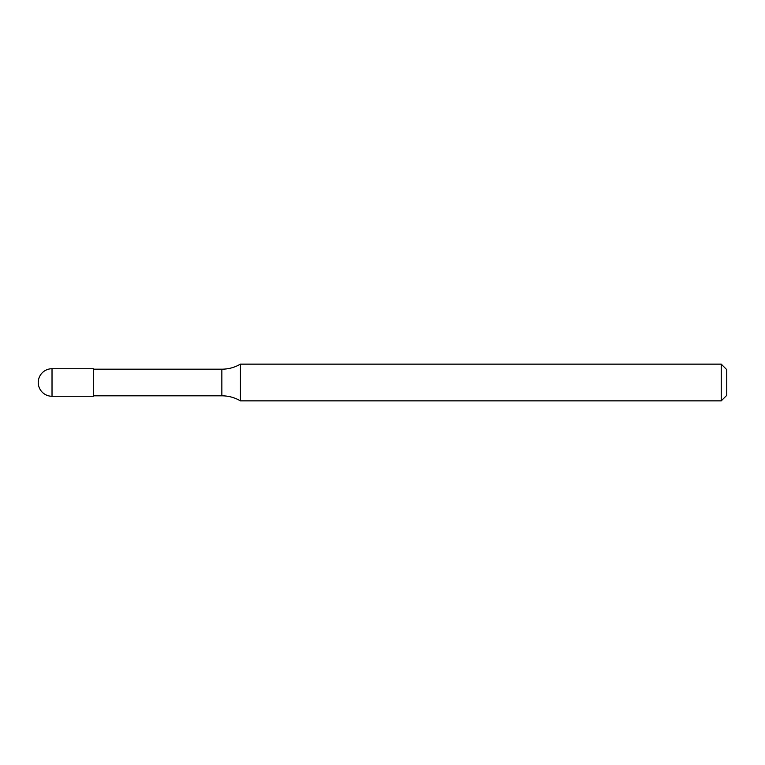 <?xml version="1.0" encoding="UTF-8"?>
<svg xmlns="http://www.w3.org/2000/svg" width="765" height="765" viewBox="0 0 765 765"><rect width="100%" height="100%" fill="white"/><g stroke="black" fill="none" stroke-linecap="round" stroke-linejoin="round"><path stroke-width="1.15" d="M93.33 396.27L52.02 396.27L52.02 368.73L93.33 368.73L93.33 396.27M721.242 400.86L721.242 364.14L726.75 369.648L726.75 395.352L721.242 400.86L240.43 400.86C234.683 397.523 228.496 395.84 221.85 395.811L93.33 395.811M93.33 369.189L221.85 369.189C228.496 369.16 234.683 367.477 240.43 364.14L721.242 364.14M240.43 400.86L240.43 364.14M221.85 395.811L221.85 369.189M52.02 368.73A13.77 13.77 0 0 0 38.25 382.5A13.77 13.77 0 0 0 52.02 396.27"/></g></svg>
